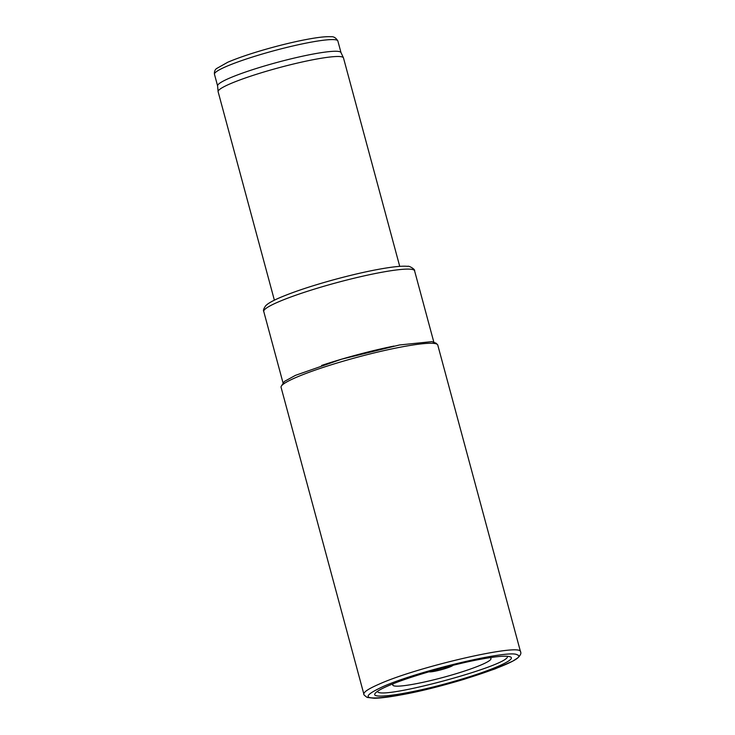 <?xml version="1.0" encoding="UTF-8"?>
<svg xmlns="http://www.w3.org/2000/svg" width="735" height="735" viewBox="0 0 735 735"><rect width="100%" height="100%" fill="white"/><g stroke="black" fill="none" stroke-linecap="round" stroke-linejoin="round"><path stroke-width="1.1" d="M399.73 266.364L343.484 57.909A64.919 7.35 164.9 0 0 343.429 57.771L340.966 52.525A63.908 7.231 164.9 0 0 296.922 57.449A63.908 7.231 164.9 0 0 229.403 78.186A63.908 7.231 164.9 0 0 217.588 85.811L218.102 91.59A64.919 7.35 164.9 0 0 218.13 91.737L274.375 300.183M343.429 57.771A64.919 7.35 164.9 0 0 298.686 62.778A64.919 7.35 164.9 0 0 230.101 83.845A64.919 7.35 164.9 0 0 218.102 91.59M520.555 651.862C521.4 653.231 520.527 655.197 517.936 657.77L512.745 661.142L494.967 668.942L464.419 679.195C440.899 686.233 419.069 691.589 398.912 695.282C388.3 697.184 380.059 698.176 374.188 698.25L367.151 697.414C364.45 695.485 363.356 694.391 363.862 694.134C363.586 692.039 368.575 688.75 378.837 684.267C417.811 666.571 522.3 642.675 520.545 651.853L437.766 345.046A81.153 9.178 164.9 0 0 382.531 350.953A81.153 9.178 164.9 0 0 296.04 377.459A81.153 9.178 164.9 0 0 281.073 387.327L363.862 694.143M399.169 695.209C449.682 686.665 531.12 658.826 517.302 654.867C510.265 649.078 418.564 670.733 382.981 686.6C358.744 697.892 364.137 700.767 399.169 695.209M387.915 685.948C408.357 676.907 452.806 664.201 481.82 659.019C497.228 656.245 506.7 655.528 510.237 656.842C517.513 659.304 490.107 671.174 453.743 681.455C411.278 693.785 368.915 700.143 375.309 693.261C376.669 691.451 380.868 689.017 387.915 685.948M489.685 657.696A50.862 5.751 -15.1 0 1 443.37 677.348A50.862 5.751 -15.1 0 1 393.473 683.651M507.38 656.272C511.735 664.927 379.352 700.749 377.514 691.433M433.797 342.014L414.586 270.811A78.103 8.838 164.9 0 0 361.418 276.498A78.103 8.838 164.9 0 0 278.17 302.012A78.103 8.838 164.9 0 0 263.764 311.511L282.975 382.705M429.001 671.781A12.568 1.424 164.9 0 0 441.285 669.723A12.568 1.424 164.9 0 0 452.999 665.313M429.782 671.551A11.778 1.332 164.9 0 0 441.257 669.613A11.778 1.332 164.9 0 0 452.209 665.515M226.251 66.508A63.908 7.231 164.9 0 0 214.464 74.272C214.207 71.809 214.859 69.926 216.43 68.631L227.804 62.218C239.527 57.238 254.907 52.167 273.953 47.012C289.939 42.74 303.831 39.708 315.618 37.898C322.353 36.879 327.507 36.493 331.081 36.75C333.763 36.465 336.024 37.88 337.861 40.976A63.908 7.231 164.9 0 0 294.358 45.634A63.908 7.231 164.9 0 0 226.251 66.508M321.608 365.442A78.333 8.866 -15.1 0 1 393.969 346.066M263.764 311.511C263.02 310.602 263.672 308.654 265.73 305.668L267.54 304.143C270.232 302.195 274.293 300.064 279.723 297.73C293.375 291.914 311.328 285.943 333.58 279.796C355.373 273.879 374.106 269.763 389.761 267.466C397.626 266.336 403.579 265.96 407.622 266.346C408.991 265.491 415.532 269.57 414.586 270.811M214.464 74.272L217.597 85.885M337.861 40.976L340.994 52.589M281.303 386.187L284.371 381.456L295.452 375.355L341.573 359.185L399.518 344.972L431.941 341.628L436.213 343.273L436.994 344.182"/></g></svg>
